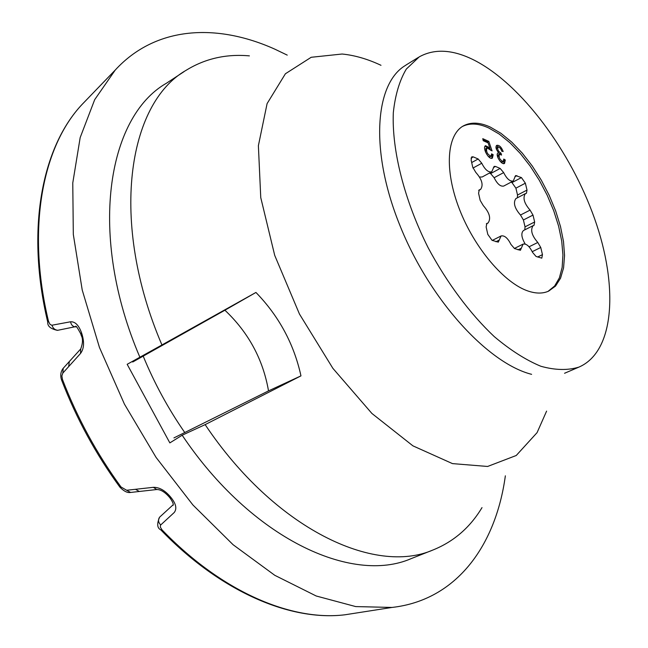 <?xml version="1.0" encoding="UTF-8"?>
<svg xmlns="http://www.w3.org/2000/svg" width="648" height="648" viewBox="0 0 648 648"><rect width="100%" height="100%" fill="white"/><g stroke="black" fill="none" stroke-linecap="round" stroke-linejoin="round"><path stroke-width="0.97" d="M488.811 141.386L482.768 138.672L483.23 140.705L488.09 142.876L489.823 147.874L485.474 145.67C482.063 147.955 488.957 160.307 492.375 158.128L493.185 154.734L491.581 153.851L491.071 156.2C487.32 154.483 485.927 151.697 486.883 147.841L492.059 150.895L488.811 141.386L487.701 142.001L483.052 139.919M503.763 159.06L503.294 161.571C499.964 160.113 498.644 157.691 499.333 154.297L501.56 155.058L500.953 153.09C498.272 151.486 497.275 149.486 497.956 147.08C499.519 146.991 500.799 148.384 501.811 151.268L503.18 151.535C501.366 147.007 499.227 144.95 496.773 145.338C495.283 146.796 495.89 149.243 498.596 152.677L498.263 152.831C494.44 154.103 501.698 165.686 504.549 163.385L505.294 159.999L503.763 159.06M462.518 126.417C469.873 122.837 478.589 123.347 488.673 127.939L499.227 134.071L509.919 142.722L520.376 153.568L530.283 166.228L539.314 180.282L547.212 195.267L553.708 210.713L558.6 226.144L561.719 241.064L562.926 254.972L562.156 267.397L559.378 277.879L554.639 285.987L548.054 291.373M486.138 226.946L486.883 223.414L487.985 223.058C491.192 218.579 489.621 212.763 483.278 205.627L480.184 200.402L478.572 193.234L479.277 189.848L480.549 189.459C483.611 185.109 482.031 179.431 475.802 172.4L472.74 167.216L471.128 160.064L471.793 156.832L473.259 156.881L478.167 158.987L481.772 163.247C485.012 169.687 488.333 172.546 491.735 171.817L494.132 166.39L495.509 166.439L500.151 168.44L503.666 172.603C506.809 178.872 510.008 181.667 513.265 180.995L515.581 175.576L521.438 177.584L525.366 183.19L527.01 190.075L526.427 193.307L525.39 193.622C522.58 197.786 524.143 203.286 530.064 210.114L532.996 215.087L534.649 221.981L534.025 225.35L533.142 225.634C530.202 229.919 531.757 235.532 537.791 242.465L540.748 247.479L542.465 254.632L541.801 258.147L536.05 256.454L532.551 252.364C529.505 246.208 526.346 243.462 523.082 244.118L520.417 250.282L514.504 248.549L510.908 244.377C507.773 238.051 504.492 235.24 501.074 235.961L498.312 242.141L492.051 240.319L487.806 234.398L486.138 226.946M533.142 225.634L523.495 230.502C520.854 233.029 521.421 237.541 525.196 244.045M525.39 193.622L515.873 198.588C513.022 202.759 514.561 208.243 520.49 215.023L523.406 219.972L525.034 226.841L524.823 229.829M511.013 182.185L511.977 182.598L515.905 188.171L517.525 195.032L517.404 197.794M489.41 173.073L490.617 173.583L494.124 177.722C497.259 183.959 500.459 186.737 503.739 186.049L513.265 180.995M479.601 177.026L482.136 177.001L491.735 171.817M161.943 344.963L127.17 364.306L169.849 442.892L182.169 435.213L205.141 424.626L300.964 375.872C293.965 343.991 278.956 316.184 255.944 292.451L161.943 344.963C109.18 222.021 127.656 103.461 186.114 70.3C205.084 58.603 226.176 53.792 249.399 55.874M205.141 424.626C274.963 528.922 374.666 575.529 433.091 549.95C453.778 541.582 470.084 527.472 482.007 507.611M182.169 435.213C251.537 538.65 351.832 584.545 411.164 558.625L412.484 558.106M173.931 437.91L268.515 390.89C263.072 359.446 248.532 332.554 224.905 310.214L255.944 292.451M300.964 375.872L268.515 390.89M224.905 310.214L132.719 362.013M184.024 71.669L166.39 83.252C107.098 117.004 87.65 235.597 140 357.526M405.907 65.173C375.127 82.677 369.465 149.575 399.419 224.216C428.911 299.068 487.725 363.285 531.611 374.333M474.749 60.45C521.705 84.783 570.71 151.057 594.597 218.651C618.508 286.084 614.895 351.532 578.939 367.1C567.818 370.518 555.125 370.235 540.861 366.266C525.917 360.077 510.373 350.179 494.23 336.579C470.027 313.77 446.893 282.779 428.125 247.674C404.287 200.175 391.724 150.19 393.32 112.614C395.215 94.94 399.549 80.417 406.328 69.053L419.207 56.894C434.743 48.3 453.252 49.483 474.749 60.45M528.412 291.154C536.204 293.706 542.951 293.69 548.645 291.114L555.522 286.084L560.544 278.219L563.574 267.891L564.554 255.523L563.509 241.591L560.512 226.589L555.692 211.013L549.221 195.38L541.315 180.193L532.227 165.945L522.248 153.082L511.693 142.066L500.904 133.269L490.244 127.057C479.876 122.318 470.975 121.905 463.531 125.817C446.755 134.752 444.188 169.97 459.375 209.061C474.433 248.135 504.614 283.468 528.412 291.154M500.021 154.256L498.377 152.798M496.465 149.445L496.846 147.687L497.956 147.08M496.287 145.784L499.3 147.363M503.828 160.38L503.917 163.547M503.294 161.571L502.184 162.17L500.167 161.368M497.972 157.845L498.28 154.88M499.851 153.698L500.953 153.09M497.931 153.041L498.596 152.677M504.185 160.599L505.294 159.999M491.662 155.115L492.075 155.342L491.727 158.282M484.996 146.124L488.098 147.809M489.872 156.84L488.122 156.265M485.555 152.175L485.935 148.821M490.512 150.223L489.726 147.93M487.985 142.827L487.701 142.001M488.965 148.352L489.823 147.874M492.075 155.342L493.185 154.734M505.359 475.818C495.906 545.049 456.97 600.145 392.008 607.443L355.72 606.585L316.216 595.998L274.809 575.327L233.102 544.725L192.902 504.962L156.087 457.439L124.432 404.133L99.452 347.45L82.223 290.021L73.313 234.414L72.77 182.971L80.174 137.595L94.689 99.662L115.279 70.008C155.885 25.839 217.04 23.15 274.898 49.191L287.242 55.12M75.743 326.827L76.156 326.746M161.992 529.829L160.307 527.067L160.51 525.147L174.239 512.495C177.05 508.802 176.062 503.925 171.266 497.875L170.027 497.98C172.716 501.819 173.745 504.29 173.065 505.383L173.186 504.735L159.602 517.177C156.751 523.851 157.14 528.071 160.769 529.837L161.992 529.829C222.191 592.329 291.786 621.319 344.914 614.79L355.825 613.089M169.841 497.777L168.763 496.473L170.027 496.368C164.649 490.212 159.092 487.199 153.341 487.328L135.489 489.297L139.304 491.476M168.61 496.279L168.763 496.473C164.511 491.832 160.534 489.515 156.832 489.515L157.27 489.467M156.776 489.515L153.341 487.328M139.344 491.476L139.766 491.435M130.613 492.448L126.644 490.261L135.489 489.297M119.815 487.037L121.006 486.98L126.644 490.261M61.698 380.327L62.475 379.501C77.363 418.073 96.876 453.9 121.006 486.98M63.229 368.258L62.832 373.078L61.868 375.872L62.475 379.501M69.304 361.552L68.688 366.582L62.832 373.078M68.688 366.582L80.53 353.46C83.9 348.989 84.443 342.76 82.158 334.757L81.324 335.664C83.057 338.799 82.855 343.221 80.725 348.932L80.53 353.46M81.381 335.858L80.725 333.785L81.559 332.87C78.797 325.199 75.119 321.497 70.543 321.781L51.735 325.264L49.953 324.275L48.487 321.262L47.758 322.21C47.417 326.179 50.641 328.892 57.429 330.359L75.614 326.649C75.597 324.996 77.298 327.378 80.725 333.785L80.789 333.987M75.848 326.884C72.981 326.786 71.215 325.085 70.543 321.781M184.785 432.572C168.205 408.71 154.337 383.219 143.192 356.108M546.604 411.107L537.071 432.637L516.237 455.495L487.612 466.463L452.474 463.612L412.93 445.856L371.911 413.465L332.886 368.348L299.457 314.045L274.712 255.369L260.755 197.6L258.382 145.703L267.098 103.599L285.404 73.767L311.194 57.283L342.112 54.019C354.715 55.274 367.675 59.033 380.992 65.302M487.255 223.293L486.551 223.657M479.698 189.718L478.904 190.148M473.259 156.881L471.015 158.12M478.167 158.987L471.687 162.551M481.772 163.247L472.975 168.059M495.509 166.439L493.395 167.589M500.151 168.44L490.617 173.583M503.666 172.603L494.124 177.722M516.877 175.624L514.876 176.693M521.438 177.584L511.977 182.598M525.366 183.19L515.905 188.171M527.01 190.075L517.525 195.032M530.064 210.114L520.49 215.023M532.996 215.087L523.406 219.972M534.649 221.981L525.034 226.841M537.791 242.465L529.06 246.799M540.748 247.479L532.243 251.675M542.465 254.632L537.589 257.013M521.316 248.216L518.035 249.845M499.244 240.068L495.939 241.745M159.562 517.242C157.885 519.834 158.266 522.393 160.704 524.929M170.027 496.368L171.266 497.875M81.559 332.87L82.158 334.757M57.445 330.253C54.626 329.775 52.82 328.099 52.034 325.231M86.427 99.938L82.11 104.409C42.647 146.181 26.22 228.274 48.487 321.262M433.091 549.95L411.164 558.625M564.554 373.272L578.939 367.1M405.875 65.108L418.414 57.38M486.348 223.9L487.985 223.058M478.694 190.447L480.549 189.459M514.334 248.484L523.082 244.118M492.302 240.408L501.074 235.961M498.231 154.904L499.333 154.297M489.953 156.816L491.071 156.2M485.765 148.457L486.883 147.841M160.769 529.837C220.944 592.248 290.911 621.432 344.914 614.79L392.008 607.443M63.026 368.485C60.564 371.968 60.11 375.872 61.657 380.214C76.464 418.6 95.88 454.256 119.912 487.175C123.792 491.135 127.219 492.909 130.183 492.496L156.832 489.515M63.026 368.493L80.717 348.94M47.758 322.21C25.572 229.368 42.015 146.877 82.11 104.409L115.279 70.008"/></g></svg>
